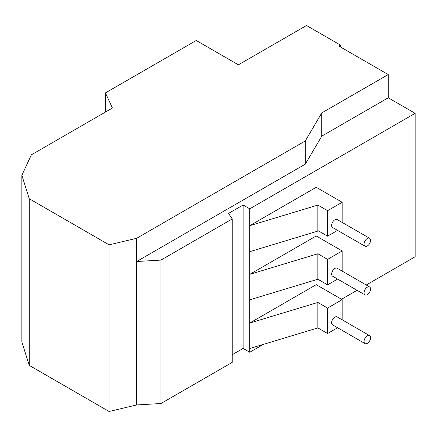 <?xml version="1.0" encoding="UTF-8"?>
<svg xmlns="http://www.w3.org/2000/svg" width="437" height="437" viewBox="0 0 437 437"><rect width="100%" height="100%" fill="white"/><g stroke="black" fill="none" stroke-linecap="round" stroke-linejoin="round"><path stroke-width="0.66" d="M367.309 343.362A4.589 2.649 -60 0 1 365.021 343.591A4.589 2.649 -60 0 1 365.021 338.293A4.589 2.649 -60 0 1 369.604 335.649A4.589 2.649 -60 0 1 370.308 339.32A4.589 2.649 -60 0 1 367.309 343.362M367.309 294.68A4.589 2.649 -60 0 1 365.021 294.904A4.589 2.649 -60 0 1 365.021 289.611A4.589 2.649 -60 0 1 369.604 286.962A4.589 2.649 -60 0 1 370.308 290.638A4.589 2.649 -60 0 1 367.309 294.68M367.309 245.993A4.589 2.649 -60 0 1 365.021 246.217A4.589 2.649 -60 0 1 365.021 240.924A4.589 2.649 -60 0 1 369.604 238.274A4.589 2.649 -60 0 1 370.308 241.951A4.589 2.649 -60 0 1 367.309 245.993M365.021 343.591L332.584 324.866A4.589 2.649 -60 0 1 332.584 319.567A4.589 2.649 -60 0 1 337.173 316.923L369.604 335.649M365.021 294.904L332.584 276.179A4.589 2.649 -60 0 1 332.584 270.885A4.589 2.649 -60 0 1 337.173 268.236L369.604 286.962M365.021 246.217L332.584 227.497A4.589 2.649 -60 0 1 332.584 222.198A4.589 2.649 -60 0 1 337.173 219.549L369.604 238.274M342.176 319.813L342.176 299.64L327.581 308.069L327.581 333.535L337.588 327.755M317.852 327.914L317.852 302.448L249.751 323.041L249.751 348.507L317.852 327.914L327.581 333.535M327.581 308.069L317.852 302.448M342.176 271.126L342.176 250.953L327.581 259.381L327.581 284.848L337.588 279.068M317.852 279.232L317.852 253.766L249.751 274.354L249.751 299.82L317.852 279.232L327.581 284.848M327.581 259.381L317.852 253.766M317.852 231.08L317.852 205.079L249.751 225.672L249.751 251.674L317.852 231.08M342.176 222.438L342.176 202.271L327.581 210.694L327.581 236.16L337.588 230.381M317.852 230.545L327.581 236.16M327.581 210.694L317.852 205.079M109.097 244.84L29.268 198.748L21.85 175.303L21.85 341.958L29.268 365.403L109.097 411.496L109.097 244.84L136.666 238.285L305.316 140.916L305.316 164.137L136.666 261.506L160.942 260.091L232.238 218.932L228.513 213.425L243.119 204.991L249.751 208.82L415.15 113.325L415.15 256.759L366.222 285.006M321.741 136.169L321.741 112.948L388.231 74.563L388.231 97.784L321.741 136.169L305.316 164.137M305.316 140.916L321.741 112.948M249.751 299.82L249.751 323.041L316.23 284.662L342.176 299.64M249.751 251.674L249.751 274.354L316.23 235.975L342.176 250.953M249.751 208.82L249.751 225.672L316.23 187.287L342.176 202.271M340.554 47.038L340.554 45.164L306.501 25.504L238.389 64.829L196.229 40.483L105.415 92.912L105.415 112.08M388.231 74.563L338.932 46.104L340.554 45.164M136.666 238.285L136.666 404.941L160.942 403.526L160.942 260.091M21.85 175.303L31.349 154.84L112.429 108.026L105.415 92.912M388.231 97.784L415.15 113.325M232.238 218.932L232.238 362.366L160.942 403.526M232.238 354.713L243.119 348.426L243.119 204.991M243.119 348.426L249.751 352.255L249.751 348.507M249.751 352.255L263.369 344.389M341.526 299.269L357.051 290.305M29.268 198.748L29.268 365.403M109.097 411.496L136.666 404.941"/></g></svg>

